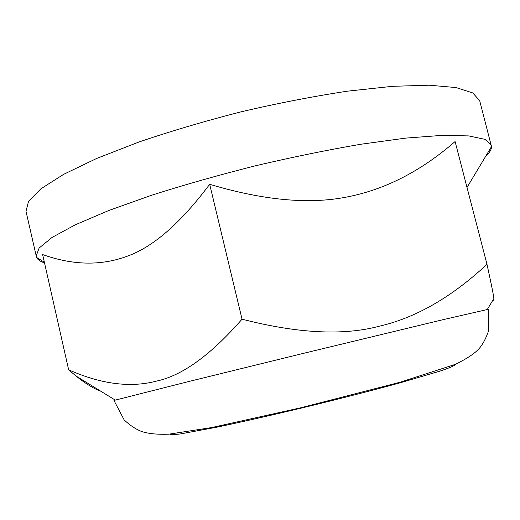 <?xml version="1.0" encoding="UTF-8"?>
<svg xmlns="http://www.w3.org/2000/svg" width="520" height="520" viewBox="0 0 520 520"><rect width="100%" height="100%" fill="white"/><g stroke="black" fill="none" stroke-linecap="round" stroke-linejoin="round"><path stroke-width="0.78" d="M100.828 391.241C93.977 388.81 85.677 383.721 75.939 375.966L68.653 369.818C101.127 384.189 130.358 387.959 156.338 381.141C182.104 375.759 210.672 355.108 242.041 319.183C297.531 333.437 343.194 335.803 379.028 326.281C415.571 317.928 451.555 297.271 486.987 264.31C491.276 283.868 493.571 295.276 493.883 298.532L493.935 300.514M242.041 319.183L209.683 184.294C180.687 222.995 153.231 246.955 127.322 256.178C101.185 265.928 72.963 265.389 42.64 254.566L68.653 369.818M209.683 184.294C263.315 200.323 308.984 204.568 346.684 197.035C384.709 189.781 420.843 171.281 455.091 141.55L486.987 264.31M493.909 300.547L493.233 299.611M485.589 156.448C489.418 152.899 491.406 149.682 491.556 146.803L479.694 100.692L472.758 92.931L456.047 87.568L429.182 85.202L392.541 86.314L347.457 91.169C313.859 96.259 278.72 103.064 242.021 111.592C205.517 120.913 171.184 131.04 139.016 141.98L96.752 158.418L63.713 174.291L40.95 188.76L28.581 201.214L26 211.296L36.543 257.406C37.72 259.701 40.378 261.541 44.532 262.925M491.374 145.184L484.933 139.341L468.663 135.909L442.175 135.369L405.808 138.099L360.854 144.242C327.281 149.994 292.078 157.196 255.249 165.841C218.569 175.117 184.002 184.919 151.548 195.267L108.81 210.496L75.264 224.809L51.993 237.478L39.137 248.014L36.101 256.165M488.644 309.225L442.949 319.696L301.1 353.925L187.935 381.719L115.278 400.114L114.01 400.543L124.209 419.998C130.403 425.685 136.376 429.579 142.123 431.678C148.948 433.758 157.8 434.597 168.701 434.194L211.705 427.557L300.963 407.745L400.127 382.226L455.344 364.364C466.798 358.755 474.74 353.476 479.174 348.537C482.944 344.136 486.148 338.039 488.787 330.245L488.644 309.218M454.578 364.689L454.688 365.137C453.193 366.314 448.312 368.303 440.057 371.091L399.984 382.863C373.353 390.137 340.75 398.515 306.969 406.731C273.293 414.83 241.703 421.987 216.717 427.2L180.466 433.921C173.583 434.798 170.02 434.863 169.786 434.115M467.019 187.447L491.556 146.49M44.376 262.243L36.543 257.406M487.325 309.419L493.883 298.532M115.278 400.114L75.939 375.966"/></g></svg>
